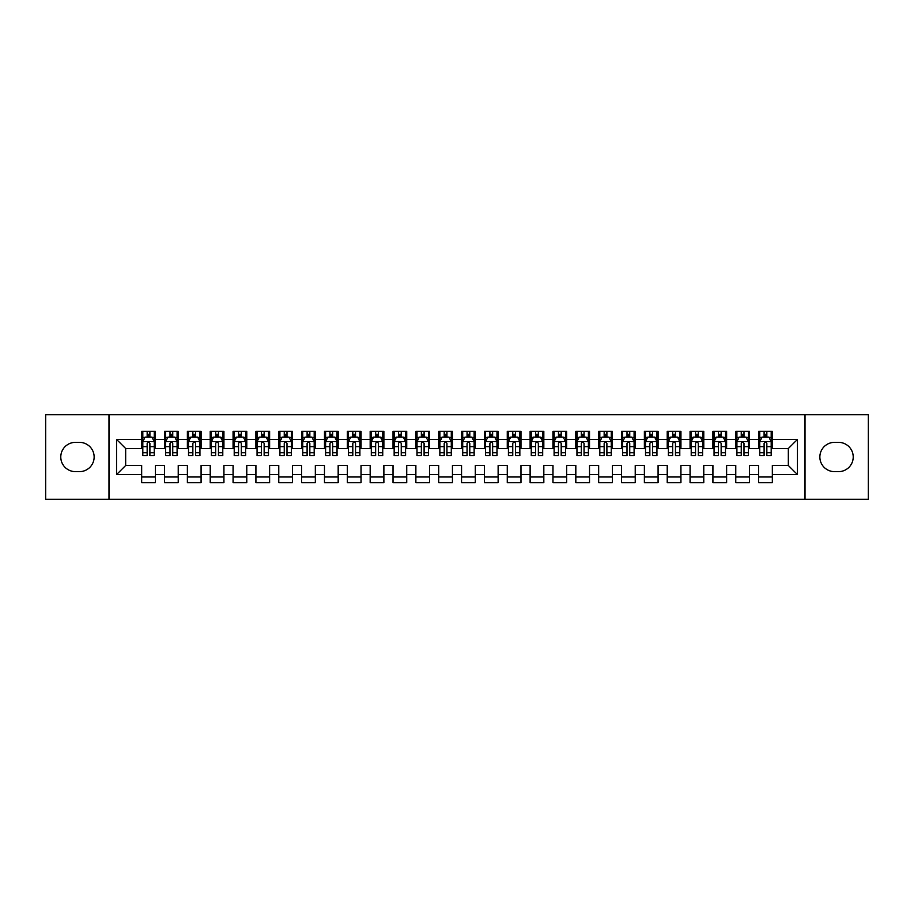 <?xml version="1.0" encoding="UTF-8"?>
<svg xmlns="http://www.w3.org/2000/svg" width="914" height="914" viewBox="0 0 914 914"><rect width="100%" height="100%" fill="white"/><g stroke="black" fill="none" stroke-linecap="round" stroke-linejoin="round"><path stroke-width="1.37" d="M805.006 499.273L868.3 499.273L868.3 414.728L805.006 414.728L805.006 499.273L108.995 499.273L108.995 414.728L45.7 414.728L45.7 499.273L108.995 499.273M805.006 414.728L108.995 414.728M116.535 474.594L116.535 439.406L141.67 439.406L141.67 448.546L125.675 448.546L125.675 465.454L116.535 474.594L141.67 474.594L141.67 482.706L155.38 482.706L155.38 474.594L164.52 474.594L164.52 482.706L178.23 482.706L178.23 474.594L187.37 474.594L187.37 482.706L201.08 482.706L201.08 474.594L210.22 474.594L210.22 482.706L223.93 482.706L223.93 474.594L233.07 474.594L233.07 482.706L246.78 482.706L246.78 474.594L255.92 474.594L255.92 482.706L269.63 482.706L269.63 474.594L278.77 474.594L278.77 482.706L292.48 482.706L292.48 474.594L301.62 474.594L301.62 482.706L315.33 482.706L315.33 474.594L324.47 474.594L324.47 482.706L338.18 482.706L338.18 474.594L347.32 474.594L347.32 482.706L361.03 482.706L361.03 474.594L370.17 474.594L370.17 482.706L383.88 482.706L383.88 474.594L393.02 474.594L393.02 482.706L406.73 482.706L406.73 474.594L415.87 474.594L415.87 482.706L429.58 482.706L429.58 474.594L438.72 474.594L438.72 482.706L452.43 482.706L452.43 474.594L461.57 474.594L461.57 482.706L475.28 482.706L475.28 474.594L484.42 474.594L484.42 482.706L498.13 482.706L498.13 474.594L507.27 474.594L507.27 482.706L520.98 482.706L520.98 474.594L530.12 474.594L530.12 482.706L543.83 482.706L543.83 474.594L552.97 474.594L552.97 482.706L566.68 482.706L566.68 474.594L575.82 474.594L575.82 482.706L589.53 482.706L589.53 474.594L598.67 474.594L598.67 482.706L612.38 482.706L612.38 474.594L621.52 474.594L621.52 482.706L635.23 482.706L635.23 474.594L644.37 474.594L644.37 482.706L658.08 482.706L658.08 474.594L667.22 474.594L667.22 482.706L680.93 482.706L680.93 474.594L690.07 474.594L690.07 482.706L703.78 482.706L703.78 474.594L712.92 474.594L712.92 482.706L726.63 482.706L726.63 474.594L735.77 474.594L735.77 482.706L749.48 482.706L749.48 474.594L758.62 474.594L758.62 482.706L772.33 482.706L772.33 465.454L788.325 465.454L788.325 448.546L772.33 448.546L772.33 439.406L797.465 439.406L797.465 474.594L772.33 474.594M772.33 439.406L772.33 431.294L758.62 431.294L758.62 439.406L749.48 439.406L749.48 431.294L735.77 431.294L735.77 439.406L726.63 439.406L726.63 431.294L712.92 431.294L712.92 439.406L703.78 439.406L703.78 431.294L690.07 431.294L690.07 439.406L680.93 439.406L680.93 431.294L667.22 431.294L667.22 439.406L658.08 439.406L658.08 431.294L644.37 431.294L644.37 439.406L635.23 439.406L635.23 431.294L621.52 431.294L621.52 439.406L612.38 439.406L612.38 431.294L598.67 431.294L598.67 439.406L589.53 439.406L589.53 431.294L575.82 431.294L575.82 439.406L566.68 439.406L566.68 431.294L552.97 431.294L552.97 439.406L543.83 439.406L543.83 431.294L530.12 431.294L530.12 439.406L520.98 439.406L520.98 431.294L507.27 431.294L507.27 439.406L498.13 439.406L498.13 431.294L484.42 431.294L484.42 439.406L475.28 439.406L475.28 431.294L461.57 431.294L461.57 439.406L452.43 439.406L452.43 431.294L438.72 431.294L438.72 439.406L429.58 439.406L429.58 431.294L415.87 431.294L415.87 439.406L406.73 439.406L406.73 431.294L393.02 431.294L393.02 439.406L383.88 439.406L383.88 431.294L370.17 431.294L370.17 439.406L361.03 439.406L361.03 431.294L347.32 431.294L347.32 439.406L338.18 439.406L338.18 431.294L324.47 431.294L324.47 439.406L315.33 439.406L315.33 431.294L301.62 431.294L301.62 439.406L292.48 439.406L292.48 431.294L278.77 431.294L278.77 439.406L269.63 439.406L269.63 431.294L255.92 431.294L255.92 439.406L246.78 439.406L246.78 431.294L233.07 431.294L233.07 439.406L223.93 439.406L223.93 431.294L210.22 431.294L210.22 439.406L201.08 439.406L201.08 431.294L187.37 431.294L187.37 439.406L178.23 439.406L178.23 431.294L164.52 431.294L164.52 439.406L155.38 439.406L155.38 431.294L141.67 431.294L141.67 439.406M749.48 474.594L749.48 465.454L758.62 465.454L758.62 474.594M797.465 439.406L788.325 448.546M726.63 474.594L726.63 465.454L735.77 465.454L735.77 474.594M758.62 439.406L758.62 448.546L749.48 448.546L749.48 439.406M703.78 474.594L703.78 465.454L712.92 465.454L712.92 474.594M735.77 439.406L735.77 448.546L726.63 448.546L726.63 439.406M680.93 474.594L680.93 465.454L690.07 465.454L690.07 474.594M712.92 439.406L712.92 448.546L703.78 448.546L703.78 439.406M658.08 474.594L658.08 465.454L667.22 465.454L667.22 474.594M690.07 439.406L690.07 448.546L680.93 448.546L680.93 439.406M635.23 474.594L635.23 465.454L644.37 465.454L644.37 474.594M667.22 439.406L667.22 448.546L658.08 448.546L658.08 439.406M612.38 474.594L612.38 465.454L621.52 465.454L621.52 474.594M644.37 439.406L644.37 448.546L635.23 448.546L635.23 439.406M589.53 474.594L589.53 465.454L598.67 465.454L598.67 474.594M621.52 439.406L621.52 448.546L612.38 448.546L612.38 439.406M566.68 474.594L566.68 465.454L575.82 465.454L575.82 474.594M598.67 439.406L598.67 448.546L589.53 448.546L589.53 439.406M543.83 474.594L543.83 465.454L552.97 465.454L552.97 474.594M575.82 439.406L575.82 448.546L566.68 448.546L566.68 439.406M520.98 474.594L520.98 465.454L530.12 465.454L530.12 474.594M552.97 439.406L552.97 448.546L543.83 448.546L543.83 439.406M498.13 474.594L498.13 465.454L507.27 465.454L507.27 474.594M530.12 439.406L530.12 448.546L520.98 448.546L520.98 439.406M475.28 474.594L475.28 465.454L484.42 465.454L484.42 474.594M507.27 439.406L507.27 448.546L498.13 448.546L498.13 439.406M452.43 474.594L452.43 465.454L461.57 465.454L461.57 474.594M484.42 439.406L484.42 448.546L475.28 448.546L475.28 439.406M429.58 474.594L429.58 465.454L438.72 465.454L438.72 474.594M461.57 439.406L461.57 448.546L452.43 448.546L452.43 439.406M406.73 474.594L406.73 465.454L415.87 465.454L415.87 474.594M438.72 439.406L438.72 448.546L429.58 448.546L429.58 439.406M383.88 474.594L383.88 465.454L393.02 465.454L393.02 474.594M415.87 439.406L415.87 448.546L406.73 448.546L406.73 439.406M361.03 474.594L361.03 465.454L370.17 465.454L370.17 474.594M393.02 439.406L393.02 448.546L383.88 448.546L383.88 439.406M338.18 474.594L338.18 465.454L347.32 465.454L347.32 474.594M370.17 439.406L370.17 448.546L361.03 448.546L361.03 439.406M315.33 474.594L315.33 465.454L324.47 465.454L324.47 474.594M347.32 439.406L347.32 448.546L338.18 448.546L338.18 439.406M292.48 474.594L292.48 465.454L301.62 465.454L301.62 474.594M324.47 439.406L324.47 448.546L315.33 448.546L315.33 439.406M269.63 474.594L269.63 465.454L278.77 465.454L278.77 474.594M301.62 439.406L301.62 448.546L292.48 448.546L292.48 439.406M246.78 474.594L246.78 465.454L255.92 465.454L255.92 474.594M278.77 439.406L278.77 448.546L269.63 448.546L269.63 439.406M223.93 474.594L223.93 465.454L233.07 465.454L233.07 474.594M255.92 439.406L255.92 448.546L246.78 448.546L246.78 439.406M201.08 474.594L201.08 465.454L210.22 465.454L210.22 474.594M233.07 439.406L233.07 448.546L223.93 448.546L223.93 439.406M178.23 474.594L178.23 465.454L187.37 465.454L187.37 474.594M210.22 439.406L210.22 448.546L201.08 448.546L201.08 439.406M155.38 474.594L155.38 465.454L164.52 465.454L164.52 474.594M187.37 439.406L187.37 448.546L178.23 448.546L178.23 439.406M125.675 465.454L141.67 465.454L141.67 474.594M164.52 439.406L164.52 448.546L155.38 448.546L155.38 439.406M758.62 437.006L759.763 437.006M771.188 437.006L772.33 437.006M735.77 437.006L736.913 437.006M748.338 437.006L749.48 437.006M712.92 437.006L714.062 437.006M725.488 437.006L726.63 437.006M690.07 437.006L691.213 437.006M702.638 437.006L703.78 437.006M667.22 437.006L668.363 437.006M679.788 437.006L680.93 437.006M644.37 437.006L645.513 437.006M656.938 437.006L658.08 437.006M621.52 437.006L622.663 437.006M634.088 437.006L635.23 437.006M598.67 437.006L599.812 437.006M611.238 437.006L612.38 437.006M575.82 437.006L576.963 437.006M588.388 437.006L589.53 437.006M552.97 437.006L554.113 437.006M565.538 437.006L566.68 437.006M530.12 437.006L531.263 437.006M542.688 437.006L543.83 437.006M507.27 437.006L508.413 437.006M519.837 437.006L520.98 437.006M484.42 437.006L485.563 437.006M496.988 437.006L498.13 437.006M461.57 437.006L462.713 437.006M474.138 437.006L475.28 437.006M438.72 437.006L439.863 437.006M451.288 437.006L452.43 437.006M415.87 437.006L417.013 437.006M428.438 437.006L429.58 437.006M393.02 437.006L394.163 437.006M405.588 437.006L406.73 437.006M370.17 437.006L371.312 437.006M382.738 437.006L383.88 437.006M347.32 437.006L348.463 437.006M359.888 437.006L361.03 437.006M324.47 437.006L325.613 437.006M337.038 437.006L338.18 437.006M301.62 437.006L302.763 437.006M314.188 437.006L315.33 437.006M278.77 437.006L279.913 437.006M291.338 437.006L292.48 437.006M255.92 437.006L257.062 437.006M268.488 437.006L269.63 437.006M233.07 437.006L234.213 437.006M245.638 437.006L246.78 437.006M210.22 437.006L211.363 437.006M222.788 437.006L223.93 437.006M187.37 437.006L188.513 437.006M199.938 437.006L201.08 437.006M164.52 437.006L165.663 437.006M177.088 437.006L178.23 437.006M141.67 437.006L142.812 437.006M154.238 437.006L155.38 437.006M141.67 476.994L155.38 476.994M164.52 476.994L178.23 476.994M187.37 476.994L201.08 476.994M210.22 476.994L223.93 476.994M233.07 476.994L246.78 476.994M255.92 476.994L269.63 476.994M278.77 476.994L292.48 476.994M301.62 476.994L315.33 476.994M324.47 476.994L338.18 476.994M347.32 476.994L361.03 476.994M370.17 476.994L383.88 476.994M393.02 476.994L406.73 476.994M415.87 476.994L429.58 476.994M438.72 476.994L452.43 476.994M461.57 476.994L475.28 476.994M484.42 476.994L498.13 476.994M507.27 476.994L520.98 476.994M530.12 476.994L543.83 476.994M552.97 476.994L566.68 476.994M575.82 476.994L589.53 476.994M598.67 476.994L612.38 476.994M621.52 476.994L635.23 476.994M644.37 476.994L658.08 476.994M667.22 476.994L680.93 476.994M690.07 476.994L703.78 476.994M712.92 476.994L726.63 476.994M735.77 476.994L749.48 476.994M758.62 476.994L772.33 476.994M116.535 439.406L125.675 448.546M788.325 465.454L797.465 474.594M75.405 442.376A14.624 14.624 0 0 0 60.781 457A14.624 14.624 0 0 0 75.405 471.624L79.518 471.624A14.624 14.624 0 0 0 94.142 457A14.624 14.624 0 0 0 79.518 442.376L75.405 442.376M838.595 471.624A14.624 14.624 0 0 0 853.219 457A14.624 14.624 0 0 0 838.595 442.376L834.482 442.376A14.624 14.624 0 0 0 819.858 457A14.624 14.624 0 0 0 834.482 471.624L838.595 471.624M149.896 434.264L147.154 434.264M154.238 452.761L149.896 452.761L149.896 455.629L154.238 455.629L154.238 441.691L151.953 437.121L145.097 437.121L142.812 441.691L142.812 455.629L147.154 455.629L147.154 452.761L142.812 452.761M142.812 441.691L142.812 431.294M154.238 441.691L154.238 431.294M147.154 437.121L147.154 431.294M149.896 431.294L149.896 437.121M149.896 452.761L149.896 443.404C148.982 441.645 148.068 441.645 147.154 443.404L147.154 452.761M149.896 437.006L147.154 437.006M172.746 434.264L170.004 434.264M177.088 452.761L172.746 452.761L172.746 455.629L177.088 455.629L177.088 441.691L174.803 437.121L167.948 437.121L165.663 441.691L165.663 455.629L170.004 455.629L170.004 452.761L165.663 452.761M165.663 441.691L165.663 431.294M177.088 441.691L177.088 431.294M170.004 437.121L170.004 431.294M172.746 431.294L172.746 437.121M172.746 452.761L172.746 443.404C171.832 441.645 170.918 441.645 170.004 443.404L170.004 452.761M172.746 437.006L170.004 437.006M195.596 434.264L192.854 434.264M199.938 452.761L195.596 452.761L195.596 455.629L199.938 455.629L199.938 441.691L197.653 437.121L190.798 437.121L188.513 441.691L188.513 455.629L192.854 455.629L192.854 452.761L188.513 452.761M188.513 441.691L188.513 431.294M199.938 441.691L199.938 431.294M192.854 437.121L192.854 431.294M195.596 431.294L195.596 437.121M195.596 452.761L195.596 443.404C194.682 441.645 193.768 441.645 192.854 443.404L192.854 452.761M195.596 437.006L192.854 437.006M218.446 434.264L215.704 434.264M222.788 452.761L218.446 452.761L218.446 455.629L222.788 455.629L222.788 441.691L220.503 437.121L213.648 437.121L211.363 441.691L211.363 455.629L215.704 455.629L215.704 452.761L211.363 452.761M211.363 441.691L211.363 431.294M222.788 441.691L222.788 431.294M215.704 437.121L215.704 431.294M218.446 431.294L218.446 437.121M218.446 452.761L218.446 443.404C217.532 441.645 216.618 441.645 215.704 443.404L215.704 452.761M218.446 437.006L215.704 437.006M241.296 434.264L238.554 434.264M245.638 452.761L241.296 452.761L241.296 455.629L245.638 455.629L245.638 441.691L243.353 437.121L236.498 437.121L234.213 441.691L234.213 455.629L238.554 455.629L238.554 452.761L234.213 452.761M234.213 441.691L234.213 431.294M245.638 441.691L245.638 431.294M238.554 437.121L238.554 431.294M241.296 431.294L241.296 437.121M241.296 452.761L241.296 443.404C240.382 441.645 239.468 441.645 238.554 443.404L238.554 452.761M241.296 437.006L238.554 437.006M264.146 434.264L261.404 434.264M268.488 452.761L264.146 452.761L264.146 455.629L268.488 455.629L268.488 441.691L266.203 437.121L259.348 437.121L257.062 441.691L257.062 455.629L261.404 455.629L261.404 452.761L257.062 452.761M257.062 441.691L257.062 431.294M268.488 441.691L268.488 431.294M261.404 437.121L261.404 431.294M264.146 431.294L264.146 437.121M264.146 452.761L264.146 443.404C263.232 441.645 262.318 441.645 261.404 443.404L261.404 452.761M264.146 437.006L261.404 437.006M286.996 434.264L284.254 434.264M291.338 452.761L286.996 452.761L286.996 455.629L291.338 455.629L291.338 441.691L289.053 437.121L282.197 437.121L279.913 441.691L279.913 455.629L284.254 455.629L284.254 452.761L279.913 452.761M279.913 441.691L279.913 431.294M291.338 441.691L291.338 431.294M284.254 437.121L284.254 431.294M286.996 431.294L286.996 437.121M286.996 452.761L286.996 443.404C286.082 441.645 285.168 441.645 284.254 443.404L284.254 452.761M286.996 437.006L284.254 437.006M309.846 434.264L307.104 434.264M314.188 452.761L309.846 452.761L309.846 455.629L314.188 455.629L314.188 441.691L311.903 437.121L305.048 437.121L302.763 441.691L302.763 455.629L307.104 455.629L307.104 452.761L302.763 452.761M302.763 441.691L302.763 431.294M314.188 441.691L314.188 431.294M307.104 437.121L307.104 431.294M309.846 431.294L309.846 437.121M309.846 452.761L309.846 443.404C308.932 441.645 308.018 441.645 307.104 443.404L307.104 452.761M309.846 437.006L307.104 437.006M332.696 434.264L329.954 434.264M337.038 452.761L332.696 452.761L332.696 455.629L337.038 455.629L337.038 441.691L334.752 437.121L327.898 437.121L325.613 441.691L325.613 455.629L329.954 455.629L329.954 452.761L325.613 452.761M325.613 441.691L325.613 431.294M337.038 441.691L337.038 431.294M329.954 437.121L329.954 431.294M332.696 431.294L332.696 437.121M332.696 452.761L332.696 443.404C331.782 441.645 330.868 441.645 329.954 443.404L329.954 452.761M332.696 437.006L329.954 437.006M355.546 434.264L352.804 434.264M359.888 452.761L355.546 452.761L355.546 455.629L359.888 455.629L359.888 441.691L357.603 437.121L350.748 437.121L348.463 441.691L348.463 455.629L352.804 455.629L352.804 452.761L348.463 452.761M348.463 441.691L348.463 431.294M359.888 441.691L359.888 431.294M352.804 437.121L352.804 431.294M355.546 431.294L355.546 437.121M355.546 452.761L355.546 443.404C354.632 441.645 353.718 441.645 352.804 443.404L352.804 452.761M355.546 437.006L352.804 437.006M378.396 434.264L375.654 434.264M382.738 452.761L378.396 452.761L378.396 455.629L382.738 455.629L382.738 441.691L380.453 437.121L373.598 437.121L371.312 441.691L371.312 455.629L375.654 455.629L375.654 452.761L371.312 452.761M371.312 441.691L371.312 431.294M382.738 441.691L382.738 431.294M375.654 437.121L375.654 431.294M378.396 431.294L378.396 437.121M378.396 452.761L378.396 443.404C377.482 441.645 376.568 441.645 375.654 443.404L375.654 452.761M378.396 437.006L375.654 437.006M401.246 434.264L398.504 434.264M405.588 452.761L401.246 452.761L401.246 455.629L405.588 455.629L405.588 441.691L403.303 437.121L396.448 437.121L394.163 441.691L394.163 455.629L398.504 455.629L398.504 452.761L394.163 452.761M394.163 441.691L394.163 431.294M405.588 441.691L405.588 431.294M398.504 437.121L398.504 431.294M401.246 431.294L401.246 437.121M401.246 452.761L401.246 443.404C400.332 441.645 399.418 441.645 398.504 443.404L398.504 452.761M401.246 437.006L398.504 437.006M424.096 434.264L421.354 434.264M428.438 452.761L424.096 452.761L424.096 455.629L428.438 455.629L428.438 441.691L426.153 437.121L419.298 437.121L417.013 441.691L417.013 455.629L421.354 455.629L421.354 452.761L417.013 452.761M417.013 441.691L417.013 431.294M428.438 441.691L428.438 431.294M421.354 437.121L421.354 431.294M424.096 431.294L424.096 437.121M424.096 452.761L424.096 443.404C423.182 441.645 422.268 441.645 421.354 443.404L421.354 452.761M424.096 437.006L421.354 437.006M446.946 434.264L444.204 434.264M451.288 452.761L446.946 452.761L446.946 455.629L451.288 455.629L451.288 441.691L449.003 437.121L442.148 437.121L439.863 441.691L439.863 455.629L444.204 455.629L444.204 452.761L439.863 452.761M439.863 441.691L439.863 431.294M451.288 441.691L451.288 431.294M444.204 437.121L444.204 431.294M446.946 431.294L446.946 437.121M446.946 452.761L446.946 443.404C446.032 441.645 445.118 441.645 444.204 443.404L444.204 452.761M446.946 437.006L444.204 437.006M469.796 434.264L467.054 434.264M474.138 452.761L469.796 452.761L469.796 455.629L474.138 455.629L474.138 441.691L471.853 437.121L464.998 437.121L462.713 441.691L462.713 455.629L467.054 455.629L467.054 452.761L462.713 452.761M462.713 441.691L462.713 431.294M474.138 441.691L474.138 431.294M467.054 437.121L467.054 431.294M469.796 431.294L469.796 437.121M469.796 452.761L469.796 443.404C468.882 441.645 467.968 441.645 467.054 443.404L467.054 452.761M469.796 437.006L467.054 437.006M492.646 434.264L489.904 434.264M496.988 452.761L492.646 452.761L492.646 455.629L496.988 455.629L496.988 441.691L494.703 437.121L487.848 437.121L485.563 441.691L485.563 455.629L489.904 455.629L489.904 452.761L485.563 452.761M485.563 441.691L485.563 431.294M496.988 441.691L496.988 431.294M489.904 437.121L489.904 431.294M492.646 431.294L492.646 437.121M492.646 452.761L492.646 443.404C491.732 441.645 490.818 441.645 489.904 443.404L489.904 452.761M492.646 437.006L489.904 437.006M515.496 434.264L512.754 434.264M519.837 452.761L515.496 452.761L515.496 455.629L519.837 455.629L519.837 441.691L517.553 437.121L510.698 437.121L508.413 441.691L508.413 455.629L512.754 455.629L512.754 452.761L508.413 452.761M508.413 441.691L508.413 431.294M519.837 441.691L519.837 431.294M512.754 437.121L512.754 431.294M515.496 431.294L515.496 437.121M515.496 452.761L515.496 443.404C514.582 441.645 513.668 441.645 512.754 443.404L512.754 452.761M515.496 437.006L512.754 437.006M538.346 434.264L535.604 434.264M542.688 452.761L538.346 452.761L538.346 455.629L542.688 455.629L542.688 441.691L540.403 437.121L533.548 437.121L531.263 441.691L531.263 455.629L535.604 455.629L535.604 452.761L531.263 452.761M531.263 441.691L531.263 431.294M542.688 441.691L542.688 431.294M535.604 437.121L535.604 431.294M538.346 431.294L538.346 437.121M538.346 452.761L538.346 443.404C537.432 441.645 536.518 441.645 535.604 443.404L535.604 452.761M538.346 437.006L535.604 437.006M561.196 434.264L558.454 434.264M565.538 452.761L561.196 452.761L561.196 455.629L565.538 455.629L565.538 441.691L563.253 437.121L556.398 437.121L554.113 441.691L554.113 455.629L558.454 455.629L558.454 452.761L554.113 452.761M554.113 441.691L554.113 431.294M565.538 441.691L565.538 431.294M558.454 437.121L558.454 431.294M561.196 431.294L561.196 437.121M561.196 452.761L561.196 443.404C560.282 441.645 559.368 441.645 558.454 443.404L558.454 452.761M561.196 437.006L558.454 437.006M584.046 434.264L581.304 434.264M588.388 452.761L584.046 452.761L584.046 455.629L588.388 455.629L588.388 441.691L586.103 437.121L579.248 437.121L576.963 441.691L576.963 455.629L581.304 455.629L581.304 452.761L576.963 452.761M576.963 441.691L576.963 431.294M588.388 441.691L588.388 431.294M581.304 437.121L581.304 431.294M584.046 431.294L584.046 437.121M584.046 452.761L584.046 443.404C583.132 441.645 582.218 441.645 581.304 443.404L581.304 452.761M584.046 437.006L581.304 437.006M606.896 434.264L604.154 434.264M611.238 452.761L606.896 452.761L606.896 455.629L611.238 455.629L611.238 441.691L608.952 437.121L602.098 437.121L599.812 441.691L599.812 455.629L604.154 455.629L604.154 452.761L599.812 452.761M599.812 441.691L599.812 431.294M611.238 441.691L611.238 431.294M604.154 437.121L604.154 431.294M606.896 431.294L606.896 437.121M606.896 452.761L606.896 443.404C605.982 441.645 605.068 441.645 604.154 443.404L604.154 452.761M606.896 437.006L604.154 437.006M629.746 434.264L627.004 434.264M634.088 452.761L629.746 452.761L629.746 455.629L634.088 455.629L634.088 441.691L631.803 437.121L624.947 437.121L622.663 441.691L622.663 455.629L627.004 455.629L627.004 452.761L622.663 452.761M622.663 441.691L622.663 431.294M634.088 441.691L634.088 431.294M627.004 437.121L627.004 431.294M629.746 431.294L629.746 437.121M629.746 452.761L629.746 443.404C628.832 441.645 627.918 441.645 627.004 443.404L627.004 452.761M629.746 437.006L627.004 437.006M652.596 434.264L649.854 434.264M656.938 452.761L652.596 452.761L652.596 455.629L656.938 455.629L656.938 441.691L654.653 437.121L647.798 437.121L645.513 441.691L645.513 455.629L649.854 455.629L649.854 452.761L645.513 452.761M645.513 441.691L645.513 431.294M656.938 441.691L656.938 431.294M649.854 437.121L649.854 431.294M652.596 431.294L652.596 437.121M652.596 452.761L652.596 443.404C651.682 441.645 650.768 441.645 649.854 443.404L649.854 452.761M652.596 437.006L649.854 437.006M675.446 434.264L672.704 434.264M679.788 452.761L675.446 452.761L675.446 455.629L679.788 455.629L679.788 441.691L677.503 437.121L670.648 437.121L668.363 441.691L668.363 455.629L672.704 455.629L672.704 452.761L668.363 452.761M668.363 441.691L668.363 431.294M679.788 441.691L679.788 431.294M672.704 437.121L672.704 431.294M675.446 431.294L675.446 437.121M675.446 452.761L675.446 443.404C674.532 441.645 673.618 441.645 672.704 443.404L672.704 452.761M675.446 437.006L672.704 437.006M698.296 434.264L695.554 434.264M702.638 452.761L698.296 452.761L698.296 455.629L702.638 455.629L702.638 441.691L700.353 437.121L693.498 437.121L691.213 441.691L691.213 455.629L695.554 455.629L695.554 452.761L691.213 452.761M691.213 441.691L691.213 431.294M702.638 441.691L702.638 431.294M695.554 437.121L695.554 431.294M698.296 431.294L698.296 437.121M698.296 452.761L698.296 443.404C697.382 441.645 696.468 441.645 695.554 443.404L695.554 452.761M698.296 437.006L695.554 437.006M721.146 434.264L718.404 434.264M725.488 452.761L721.146 452.761L721.146 455.629L725.488 455.629L725.488 441.691L723.203 437.121L716.348 437.121L714.062 441.691L714.062 455.629L718.404 455.629L718.404 452.761L714.062 452.761M714.062 441.691L714.062 431.294M725.488 441.691L725.488 431.294M718.404 437.121L718.404 431.294M721.146 431.294L721.146 437.121M721.146 452.761L721.146 443.404C720.232 441.645 719.318 441.645 718.404 443.404L718.404 452.761M721.146 437.006L718.404 437.006M743.996 434.264L741.254 434.264M748.338 452.761L743.996 452.761L743.996 455.629L748.338 455.629L748.338 441.691L746.053 437.121L739.197 437.121L736.913 441.691L736.913 455.629L741.254 455.629L741.254 452.761L736.913 452.761M736.913 441.691L736.913 431.294M748.338 441.691L748.338 431.294M741.254 437.121L741.254 431.294M743.996 431.294L743.996 437.121M743.996 452.761L743.996 443.404C743.082 441.645 742.168 441.645 741.254 443.404L741.254 452.761M743.996 437.006L741.254 437.006M766.846 434.264L764.104 434.264M771.188 452.761L766.846 452.761L766.846 455.629L771.188 455.629L771.188 441.691L768.903 437.121L762.048 437.121L759.763 441.691L759.763 455.629L764.104 455.629L764.104 452.761L759.763 452.761M759.763 441.691L759.763 431.294M771.188 441.691L771.188 431.294M764.104 437.121L764.104 431.294M766.846 431.294L766.846 437.121M766.846 452.761L766.846 443.404C765.932 441.645 765.018 441.645 764.104 443.404L764.104 452.761M766.846 437.006L764.104 437.006M154.18 441.576L142.87 441.576M142.812 437.395L144.96 437.395M152.09 437.395L154.238 437.395M147.154 446.638L142.812 446.638M154.238 446.638L149.896 446.638M149.896 435.715L147.154 435.715M177.03 441.576L165.72 441.576M165.663 437.395L167.81 437.395M174.94 437.395L177.088 437.395M170.004 446.638L165.663 446.638M177.088 446.638L172.746 446.638M172.746 435.715L170.004 435.715M199.88 441.576L188.57 441.576M188.513 437.395L190.66 437.395M197.79 437.395L199.938 437.395M192.854 446.638L188.513 446.638M199.938 446.638L195.596 446.638M195.596 435.715L192.854 435.715M222.73 441.576L211.42 441.576M211.363 437.395L213.51 437.395M220.64 437.395L222.788 437.395M215.704 446.638L211.363 446.638M222.788 446.638L218.446 446.638M218.446 435.715L215.704 435.715M245.58 441.576L234.27 441.576M234.213 437.395L236.36 437.395M243.49 437.395L245.638 437.395M238.554 446.638L234.213 446.638M245.638 446.638L241.296 446.638M241.296 435.715L238.554 435.715M268.43 441.576L257.12 441.576M257.062 437.395L259.21 437.395M266.34 437.395L268.488 437.395M261.404 446.638L257.062 446.638M268.488 446.638L264.146 446.638M264.146 435.715L261.404 435.715M291.28 441.576L279.97 441.576M279.913 437.395L282.06 437.395M289.19 437.395L291.338 437.395M284.254 446.638L279.913 446.638M291.338 446.638L286.996 446.638M286.996 435.715L284.254 435.715M314.13 441.576L302.82 441.576M302.763 437.395L304.91 437.395M312.04 437.395L314.188 437.395M307.104 446.638L302.763 446.638M314.188 446.638L309.846 446.638M309.846 435.715L307.104 435.715M336.98 441.576L325.67 441.576M325.613 437.395L327.76 437.395M334.89 437.395L337.038 437.395M329.954 446.638L325.613 446.638M337.038 446.638L332.696 446.638M332.696 435.715L329.954 435.715M359.83 441.576L348.52 441.576M348.463 437.395L350.61 437.395M357.74 437.395L359.888 437.395M352.804 446.638L348.463 446.638M359.888 446.638L355.546 446.638M355.546 435.715L352.804 435.715M382.68 441.576L371.37 441.576M371.312 437.395L373.46 437.395M380.59 437.395L382.738 437.395M375.654 446.638L371.312 446.638M382.738 446.638L378.396 446.638M378.396 435.715L375.654 435.715M405.53 441.576L394.22 441.576M394.163 437.395L396.31 437.395M403.44 437.395L405.588 437.395M398.504 446.638L394.163 446.638M405.588 446.638L401.246 446.638M401.246 435.715L398.504 435.715M428.38 441.576L417.07 441.576M417.013 437.395L419.16 437.395M426.29 437.395L428.438 437.395M421.354 446.638L417.013 446.638M428.438 446.638L424.096 446.638M424.096 435.715L421.354 435.715M451.23 441.576L439.92 441.576M439.863 437.395L442.01 437.395M449.14 437.395L451.288 437.395M444.204 446.638L439.863 446.638M451.288 446.638L446.946 446.638M446.946 435.715L444.204 435.715M474.08 441.576L462.77 441.576M462.713 437.395L464.86 437.395M471.99 437.395L474.138 437.395M467.054 446.638L462.713 446.638M474.138 446.638L469.796 446.638M469.796 435.715L467.054 435.715M496.93 441.576L485.62 441.576M485.563 437.395L487.71 437.395M494.84 437.395L496.988 437.395M489.904 446.638L485.563 446.638M496.988 446.638L492.646 446.638M492.646 435.715L489.904 435.715M519.78 441.576L508.47 441.576M508.413 437.395L510.56 437.395M517.69 437.395L519.837 437.395M512.754 446.638L508.413 446.638M519.837 446.638L515.496 446.638M515.496 435.715L512.754 435.715M542.63 441.576L531.32 441.576M531.263 437.395L533.41 437.395M540.54 437.395L542.688 437.395M535.604 446.638L531.263 446.638M542.688 446.638L538.346 446.638M538.346 435.715L535.604 435.715M565.48 441.576L554.17 441.576M554.113 437.395L556.26 437.395M563.39 437.395L565.538 437.395M558.454 446.638L554.113 446.638M565.538 446.638L561.196 446.638M561.196 435.715L558.454 435.715M588.33 441.576L577.02 441.576M576.963 437.395L579.11 437.395M586.24 437.395L588.388 437.395M581.304 446.638L576.963 446.638M588.388 446.638L584.046 446.638M584.046 435.715L581.304 435.715M611.18 441.576L599.87 441.576M599.812 437.395L601.96 437.395M609.09 437.395L611.238 437.395M604.154 446.638L599.812 446.638M611.238 446.638L606.896 446.638M606.896 435.715L604.154 435.715M634.03 441.576L622.72 441.576M622.663 437.395L624.81 437.395M631.94 437.395L634.088 437.395M627.004 446.638L622.663 446.638M634.088 446.638L629.746 446.638M629.746 435.715L627.004 435.715M656.88 441.576L645.57 441.576M645.513 437.395L647.66 437.395M654.79 437.395L656.938 437.395M649.854 446.638L645.513 446.638M656.938 446.638L652.596 446.638M652.596 435.715L649.854 435.715M679.73 441.576L668.42 441.576M668.363 437.395L670.51 437.395M677.64 437.395L679.788 437.395M672.704 446.638L668.363 446.638M679.788 446.638L675.446 446.638M675.446 435.715L672.704 435.715M702.58 441.576L691.27 441.576M691.213 437.395L693.36 437.395M700.49 437.395L702.638 437.395M695.554 446.638L691.213 446.638M702.638 446.638L698.296 446.638M698.296 435.715L695.554 435.715M725.43 441.576L714.12 441.576M714.062 437.395L716.21 437.395M723.34 437.395L725.488 437.395M718.404 446.638L714.062 446.638M725.488 446.638L721.146 446.638M721.146 435.715L718.404 435.715M748.28 441.576L736.97 441.576M736.913 437.395L739.06 437.395M746.19 437.395L748.338 437.395M741.254 446.638L736.913 446.638M748.338 446.638L743.996 446.638M743.996 435.715L741.254 435.715M771.13 441.576L759.82 441.576M759.763 437.395L761.91 437.395M769.04 437.395L771.188 437.395M764.104 446.638L759.763 446.638M771.188 446.638L766.846 446.638M766.846 435.715L764.104 435.715"/></g></svg>
